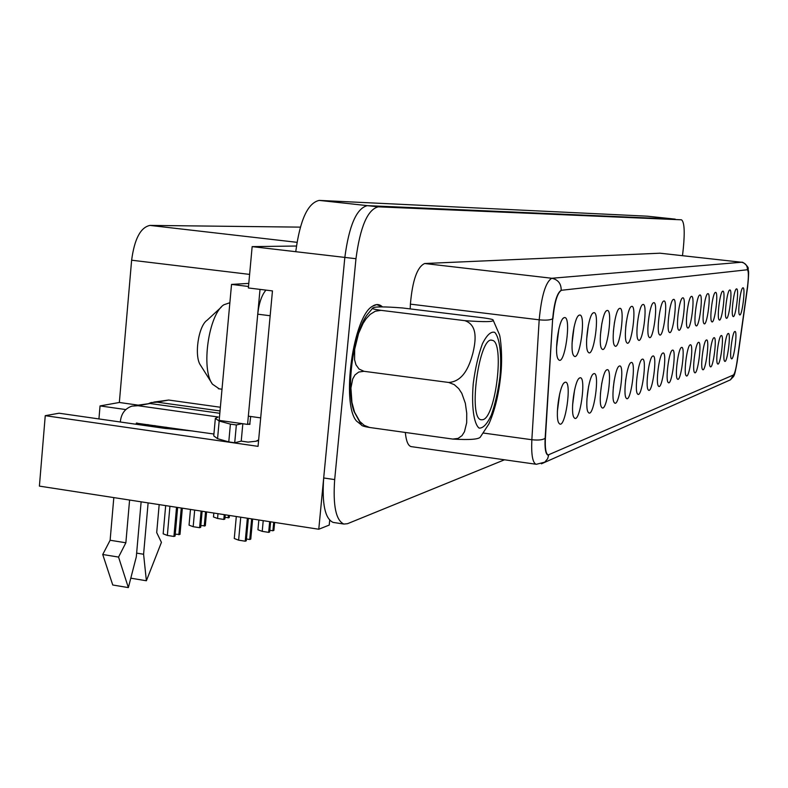 <?xml version="1.0" encoding="UTF-8"?>
<svg xmlns="http://www.w3.org/2000/svg" width="788" height="788" viewBox="0 0 788 788"><rect width="100%" height="100%" fill="white"/><g stroke="black" fill="none" stroke-linecap="round" stroke-linejoin="round"><path stroke-width="1.18" d="M565.065 382.279C572.561 379.619 565.045 431.43 559.096 423.343C554.683 419.029 559.441 384.386 564.72 382.436L565.065 382.279M593.847 373.67C600.426 371.256 593.581 419.551 588.35 412.4C584.361 408.608 588.833 375.492 593.561 373.798L593.847 373.67M619.437 366.016C625.268 363.82 618.974 409.031 614.325 402.668C610.71 399.309 614.926 367.602 619.191 366.125L619.437 366.016M642.328 359.17C647.529 357.151 641.708 399.654 637.561 393.941C634.261 390.956 638.26 360.549 642.121 359.259L642.328 359.17M662.935 353.004C667.603 351.143 662.186 391.242 658.463 386.081C655.449 383.421 659.251 354.216 662.757 353.083L662.935 353.004M681.581 347.429C685.796 345.705 680.724 383.657 677.365 378.969C674.597 376.575 678.222 348.493 681.423 347.488L681.581 347.429M698.532 342.356C702.354 340.761 697.587 376.772 694.543 372.497C691.992 370.34 695.459 343.292 698.395 342.416L698.532 342.356M714.007 337.727C717.494 336.23 713.002 370.508 710.224 366.578C707.87 364.637 711.19 338.554 713.889 337.776L714.007 337.727M728.201 333.482C731.392 332.083 727.127 364.775 724.596 361.15C722.409 359.387 725.6 334.22 728.092 333.521L728.201 333.482M564.405 317.584C571.95 315.83 564.563 367.779 558.436 359.476C553.846 355.033 558.406 319.898 563.853 317.791L564.405 317.584M593.738 312.688C600.357 311.083 593.62 359.495 588.232 352.167C584.095 348.266 588.409 314.678 593.275 312.866L593.738 312.688M619.752 308.354C625.613 306.867 619.417 352.187 614.65 345.666C610.907 342.219 614.995 310.068 619.378 308.492L619.752 308.354M642.998 304.473C648.219 303.094 642.476 345.696 638.231 339.855C634.823 336.791 638.713 305.971 642.673 304.592L642.998 304.473M663.88 300.986C668.559 299.706 663.21 339.894 659.398 334.614C656.296 331.886 660.009 302.296 663.604 301.095L663.88 300.986M682.743 297.844C686.969 296.643 681.965 334.664 678.527 329.886C675.68 327.434 679.226 298.997 682.516 297.933L682.743 297.844M699.872 294.988C703.704 293.855 698.995 329.945 695.883 325.582C693.263 323.385 696.661 296.002 699.675 295.067L699.872 294.988M715.494 292.378C718.981 291.314 714.539 325.651 711.702 321.652C709.289 319.662 712.559 293.274 715.317 292.446L715.494 292.378M729.806 289.994C732.988 288.989 728.772 321.74 726.191 318.056C723.955 316.254 727.097 290.792 729.649 290.053L729.806 289.994M742.946 287.797C745.881 286.852 741.872 318.145 739.499 314.747C737.42 313.102 740.454 288.506 742.808 287.856L742.946 287.797M552.92 318.795C554.496 302.316 557.343 292.811 561.47 290.27L747.418 269.752C748.659 271.239 748.689 276.854 747.497 286.605L736.967 362.027C735.825 369.592 734.623 373.916 733.362 375.019L548.133 454.962C545.828 453.819 544.922 448.214 545.404 438.128L552.664 318.756M736.514 288.871C739.568 287.896 735.46 319.908 732.978 316.362C730.831 314.648 733.914 289.62 736.366 288.93L736.514 288.871M722.803 291.166C726.142 290.122 721.808 323.651 719.099 319.81C716.784 317.928 719.986 292.003 722.635 291.225L722.803 291.166M707.86 293.658C711.515 292.555 706.935 327.749 703.97 323.572C701.458 321.484 704.787 294.604 707.673 293.727L707.86 293.658M691.509 296.377C695.528 295.214 690.672 332.25 687.412 327.68C684.683 325.365 688.151 297.46 691.293 296.465L691.509 296.377M673.543 299.381C677.985 298.13 672.814 337.215 669.199 332.191C666.224 329.611 669.859 300.602 673.297 299.47L673.543 299.381M653.705 302.69C658.65 301.351 653.114 342.711 649.095 337.166C645.845 334.279 649.637 304.089 653.41 302.799L653.705 302.69M631.69 306.365C637.216 304.926 631.267 348.848 626.765 342.681C623.2 339.441 627.179 307.96 631.346 306.493L631.69 306.365M607.124 310.462C613.35 308.916 606.888 355.733 601.825 348.818C597.895 345.164 602.091 312.304 606.711 310.62L607.124 310.462M579.525 315.062C586.587 313.378 579.535 363.504 573.792 355.713C569.438 351.556 573.881 317.2 579.022 315.249L579.525 315.062M734.859 331.482C737.923 330.133 733.766 362.086 731.333 358.609C729.235 356.925 732.367 332.181 734.761 331.531L734.859 331.482M721.256 335.56C724.586 334.112 720.212 367.572 717.563 363.81C715.297 361.958 718.558 336.338 721.148 335.599L721.256 335.56M706.442 339.983C710.096 338.446 705.467 373.571 702.551 369.474C700.108 367.425 703.507 340.869 706.314 340.042L706.442 339.983M690.249 344.829C694.267 343.174 689.352 380.131 686.151 375.659C683.501 373.384 687.047 345.834 690.111 344.888L690.249 344.829M672.479 350.148C676.922 348.365 671.681 387.351 668.145 382.436C665.259 379.914 668.973 351.281 672.322 350.217L672.479 350.148M652.897 356.009C657.822 354.078 652.208 395.34 648.278 389.912C645.126 387.095 649.026 357.299 652.7 356.087L652.897 356.009M631.188 362.5C636.694 360.402 630.646 404.214 626.263 398.186C622.806 395.024 626.913 363.977 630.961 362.598L631.188 362.5M607.006 369.73C613.192 367.435 606.642 414.133 601.707 407.396C597.915 403.83 602.259 371.434 606.74 369.848L607.006 369.73M579.889 377.846C586.902 375.315 579.741 425.303 574.166 417.709C569.97 413.67 574.58 379.806 579.574 377.984L579.889 377.846M504.507 459.788L347.488 523.705L343.873 524.059C335.915 520.385 332.851 505.561 334.683 479.587L355.969 258.71C360.205 226.767 367.641 209.47 378.26 206.83L681.403 219.803L367.346 205.638C356.57 208.259 349.064 225.516 344.829 257.41C349.064 225.516 356.57 208.259 367.346 205.638L675.247 219.153L647.342 216.188L319.219 200.398C307.793 202.92 299.972 220.019 295.756 251.697L252.15 246.624L248.368 287.965L272.461 290.91L258.05 446.353L45.251 415.68L39.4 486.117L318.776 529.24L344.829 257.41L295.756 251.697M329.689 520.287L329.226 525.074L318.776 529.24M45.251 415.68L59.08 413.217L164.357 428.317L193.04 431.046M296.406 246.023L252.15 246.624M300.307 227.131L149.956 225.407L296.948 242.32M98.933 418.93L100.046 405.918L119.343 402.481L131.626 260.207C134.452 238.971 140.559 227.377 149.956 225.407M137.693 405.062L119.343 402.481M125.834 409.573L100.046 405.918M626.421 321.356L625.702 327.237M614.522 322.075L613.36 331.492M601.855 323.356L600.367 335.471M588.409 324.961L586.617 339.451M574.097 326.823L572.039 343.509M558.869 328.931L556.535 347.705M625.81 378.969L625.524 381.185M614.216 380.318L613.251 387.824M601.805 383.007L600.436 393.576M588.616 386.209L586.912 399.309M574.6 389.814L572.58 405.19M559.687 393.773L557.372 411.297M376.654 304.582L382.466 306.916C379.521 304.04 376.211 303.804 372.557 306.207L376.654 304.582M361.268 424.84L356.452 420.989C341.017 403.377 353.29 316.175 372.557 306.207C353.29 316.175 341.017 403.377 356.452 420.989L361.268 424.84M410.193 308.906L410.4 304.138C412.459 280.41 417.216 266.866 424.673 263.517L659.97 253.204M411.533 446.658L411.06 446.599C408.046 445.693 406.135 440.975 405.327 432.454M681.403 219.803L681.531 219.822C684.319 222.009 684.92 231.396 683.354 247.974L682.497 255.696M333.974 522.543L333.107 522.405C325.02 518.721 321.888 503.916 323.691 477.971L344.829 257.41L355.969 258.71M545.138 438.266L552.664 318.776C554.23 302.336 557.077 292.841 561.194 290.299L747.516 269.742C748.767 271.22 748.797 276.834 747.605 286.556L737.066 362.007C735.933 369.552 734.731 373.876 733.47 374.97L547.867 455.08C545.562 453.937 544.656 448.333 545.138 438.266C542.804 439.94 538.371 440.433 531.851 439.734L483.596 433.075M219.822 413.296L149.986 403.505L134.62 405.633M147.908 424.574L147.789 425.944M141.131 501.818L136.314 556.801L128.355 587.602L118.555 557.077L125.863 542.774L129.587 500.035M120.347 422.004L120.446 420.891C121.441 413.326 125.282 408.401 131.951 406.125L138.038 405.712L218.207 417L215.341 418.369L219.162 421.028L230.401 424.121L236.351 424.959L242.123 423.629M128.355 587.602L112.753 585.001L102.736 554.506L110.123 540.253L113.817 497.602M110.123 540.253L125.863 542.774M136.196 424.279L136.294 423.156L137.004 423.008M213.922 434.03L136.294 423.156M249.875 424.387L248.309 424.23M220.364 407.248L168.662 400.038L153.857 402.077M149.001 403.397L151.227 402.56L157.206 402.166L220.029 410.952M242.832 423.727L241.227 441.122L248.082 442.107L255.933 441.241L258.651 439.891M241.227 441.122L234.716 442.767L228.776 441.91L217.557 438.689L213.755 435.892L215.311 418.714M166.032 427.175L165.913 428.544M159.176 504.606L156.704 532.58L161.432 542.361L146.381 580.756L143.593 554.25L136.639 553.127M143.593 554.25L148.114 502.902M154.803 426.948L154.921 425.579M265.95 290.112C261.705 295.096 258.966 303.114 257.735 314.185L248.338 416.153L260.69 417.886M250.692 416.488L249.717 424.427M234.716 442.767L236.351 424.959M146.381 580.756L131.044 578.225L130.966 577.496M228.776 441.91L230.401 424.121M217.557 438.689L219.162 421.028M118.555 557.077L102.736 554.506M250.013 423.826L247.58 424.397L219.172 420.388L231.534 284.409L248.781 283.394M247.58 424.397L260.02 289.383M248.496 286.477L231.534 284.409M372.576 308.325L367.701 314.116C353.585 331.344 345.44 389.233 354.039 411.474L361.456 425.047M229.869 302.72L223.831 304.798C208.653 314.343 200.782 369.198 212.474 384.189L219.231 388.839M221.201 307.231L207.096 320.263C198.34 325.868 193.917 356.659 200.625 365.356L211.893 383.273M361.436 425.067C361.859 425.865 364.578 426.663 369.592 427.48L364.223 425.362L359.83 421.501L354.541 412.134L351.931 402.412L350.916 388.041L352.709 378.959L354.964 374.95L358.737 372.044L363.938 371.296L359.052 369.04L355.979 364.814L354.58 359.811L354.689 349.212L358.57 333.452L363.071 323.415L366.203 318.628L370.202 314.353L375.315 311.221L381.037 310.344C373.62 309.251 370.921 308.463 372.921 307.99C374.428 306.552 384.298 306.542 402.54 307.97L483.852 317.919C490.234 318.815 493.318 319.514 493.101 320.036C494.352 321.918 484.925 322.125 464.812 320.657C478.424 325.168 475.509 342.022 472.839 353.369C469.796 364.46 464.053 381.461 448.707 382.466L454.262 384.633L458.724 388.632L461.817 393.36L465.344 403.308L466.732 413.188L466.683 422.742L464.467 431.726L462.004 435.626L458.074 438.414L452.795 439.074C469.953 440.088 479.193 439.34 480.513 436.838M482.857 419.689L481.232 419.777C467.678 418.832 479.262 334.989 492.185 340.317C504.812 341.431 495.879 417.216 482.857 419.689M369.592 427.48L452.795 439.074M363.938 371.296L448.707 382.466M381.037 310.344L464.812 320.657M258.848 519.991L257.942 529.763L262.227 531.358L268.669 532.363L269.654 531.989L270.609 521.804M269.673 521.656L268.669 532.363M273.712 522.286L272.914 530.757L273.889 530.393L274.638 522.424M269.811 530.275L272.914 530.757M236.302 516.504L234.272 538.509L238.616 540.164L245.235 541.208L246.28 540.814L248.358 518.366M247.363 518.218L245.235 541.208M251.648 518.878L249.737 539.504L250.771 539.12L252.633 519.026M246.447 538.992L249.737 539.504M224.255 514.653L223.812 519.44L217.557 518.465L213.479 516.977L213.834 513.037M229.406 515.441L229.209 517.598L224.984 517.44M228.451 515.293L228.205 517.943M225.22 514.8L224.826 519.095L223.812 519.44M201.098 511.077L199.6 527.704L193.178 526.699L189.051 525.153L190.469 509.432M206.574 511.924L205.313 525.754L200.832 525.586M205.55 511.767L204.25 526.118M202.132 511.235L200.674 527.339L199.6 527.704M176.532 507.285L173.931 536.47L167.342 535.426L163.165 533.821L165.677 505.61M182.343 508.181L179.999 534.402L175.241 534.215M181.26 508.014L178.866 534.786M177.635 507.452L175.074 536.076L173.931 536.47M378.26 206.83L319.219 200.398M131.626 260.207L249.609 274.401M334.683 479.587L323.691 477.971M536.372 464.28L544.754 462.162L547.64 458.734L548.684 454.981M728.545 380.673L730.496 379.806L733.451 374.97M411.06 446.599L535.978 464.231C532.55 462.576 531.181 454.41 531.851 439.734L539.189 319.82C541.484 295.687 545.7 281.838 551.836 278.262L424.673 263.517M561.194 290.299C561.253 283.67 558.131 279.661 551.836 278.262L741.478 262.246L659.733 253.175M747.418 269.732C747.477 265.605 745.497 263.103 741.478 262.246L741.675 262.276M552.664 318.776C550.3 320.115 545.818 320.46 539.189 319.82L410.4 304.138M741.616 262.256C742.946 261.252 749.437 267.772 748.107 268.669C748.255 272.707 749.447 267.319 747.654 286.674L737.125 362.096C734.042 379.442 734.012 375.255 730.496 379.806L541.415 463.817M149.986 403.505L138.038 405.712M168.662 400.038L157.206 402.166M257.735 314.185L270.166 315.742M499.976 376.753C501.828 355.211 499.819 337.717 494.716 332.339C490.875 331.255 486.767 335.077 482.414 343.804C478.316 355.043 475.262 368.291 473.253 383.539C471.362 406.165 473.736 423.747 479.084 428.091C483.024 428.426 487.102 424.121 491.298 415.168C495.179 404.057 498.075 391.252 499.976 376.753M263.222 520.661L262.227 531.358M240.744 517.194L238.616 540.164M217.99 513.678L217.557 518.465M194.675 510.082L193.178 526.699M169.932 506.26L167.342 535.426M548.133 454.962L547.394 454.863M606.179 311.053L606.711 310.62M592.704 313.338L593.275 312.866M578.382 315.781L579.022 315.249M563.154 318.372L563.853 317.791M606.238 370.261L606.74 369.848M593 374.241L593.561 373.798M578.973 378.476L579.574 377.984M564.05 382.978L564.72 382.436M741.528 262.246L659.911 253.184M343.873 524.059L333.107 522.405M255.933 441.241L258.582 440.561M218.345 388.72L222.009 389.223M480.493 436.818L488.875 423.974C494.667 411.001 498.587 395.143 500.636 376.418C503.039 356.619 500.291 335.816 499.346 334.427L493.101 320.036M492.185 340.317L491.633 340.249"/></g></svg>
